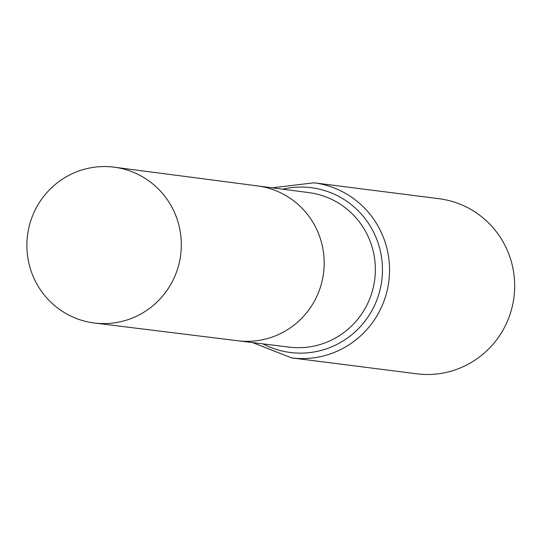 <?xml version="1.0" encoding="UTF-8"?>
<svg xmlns="http://www.w3.org/2000/svg" width="541" height="541" viewBox="0 0 541 541"><rect width="100%" height="100%" fill="white"/><g stroke="black" fill="none" stroke-linecap="round" stroke-linejoin="round"><path stroke-width="0.81" d="M94.452 323.031L237.851 340.769A78.053 76.721 -82.8 0 0 323.552 272.989A78.053 76.721 -82.8 0 0 257.543 185.908L308.864 192.61A77.877 76.552 -82.8 0 1 374.724 279.494A77.877 76.552 -82.8 0 1 289.212 347.126L237.851 340.769A78.053 76.721 -82.8 0 0 323.552 272.989A78.053 76.721 -82.8 0 0 257.543 185.908L114.266 167.196A78.546 77.207 -82.8 0 0 32.737 215.386A78.546 77.207 -82.8 0 0 94.452 323.031A78.546 77.207 -82.8 0 0 175.467 274.781A78.546 77.207 -82.8 0 0 114.266 167.196M313.908 182.797A88.251 86.749 -82.8 0 1 388.83 281.286A88.251 86.749 -82.8 0 1 291.646 357.892L416.766 373.804A88.251 86.749 -82.8 0 0 513.95 297.192A88.251 86.749 -82.8 0 0 439.028 198.703L313.908 182.797L272.251 187.828M263.007 343.887A83.064 81.65 -82.8 0 0 381.777 280.387A83.064 81.65 -82.8 0 0 282.679 189.194M291.646 357.892L252.573 342.595"/></g></svg>
